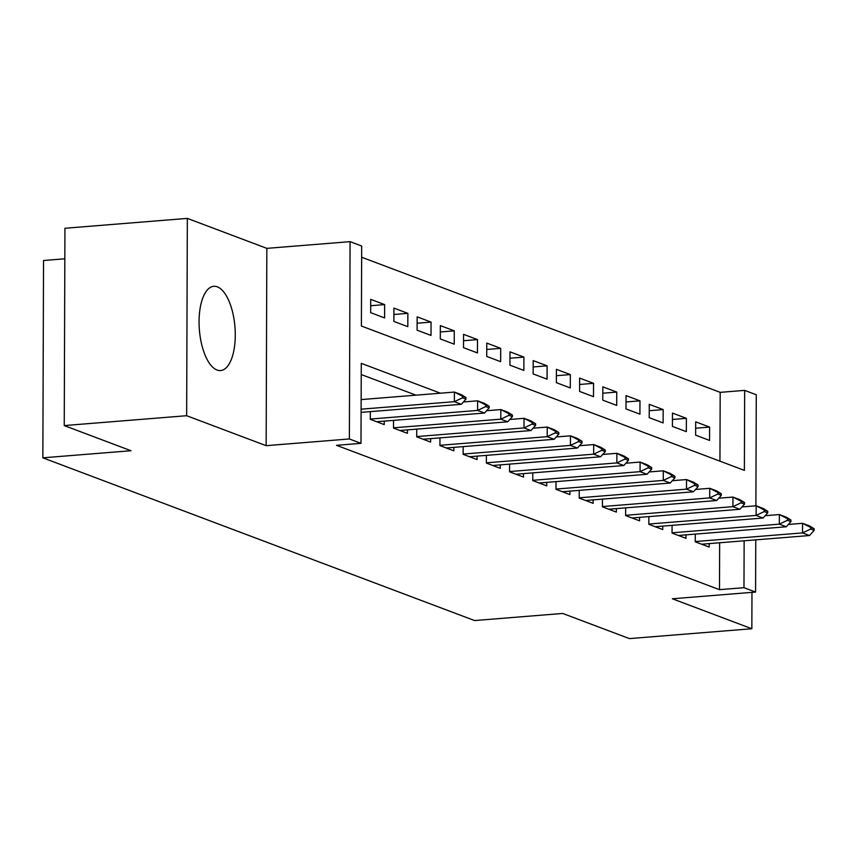 <?xml version="1.0" encoding="UTF-8"?>
<svg xmlns="http://www.w3.org/2000/svg" width="857" height="857" viewBox="0 0 857 857"><rect width="100%" height="100%" fill="white"/><g stroke="black" fill="none" stroke-linecap="round" stroke-linejoin="round"><path stroke-width="1.29" d="M217.314 286.827A42.261 17.847 85.4 0 0 213.779 286.302A42.261 17.847 85.4 0 0 199.135 325.714A42.261 17.847 85.4 0 0 217.025 370.02A42.261 17.847 85.4 0 0 220.56 370.556A42.261 17.847 85.4 0 0 235.204 331.134A42.261 17.847 85.4 0 0 217.314 286.827M719.944 461.162L720.18 392.356L744.669 390.385L756.27 394.756L755.885 505.834M64.832 258.793L43.536 260.507L42.85 457.82L474.585 620.554L562.706 613.451L629.445 638.604L751.846 628.738L751.975 592.358M42.85 457.82L130.982 450.728L64.243 425.575L64.939 228.262L187.34 218.396L186.655 415.709L266.152 445.672L349.377 438.966L350.074 241.653L361.675 246.023L361.397 326.024L744.379 470.375L744.669 390.385M266.152 445.672L266.838 248.359L187.34 218.396M266.838 248.359L350.074 241.653M720.18 392.356L361.633 257.218M64.243 425.575L186.655 415.709M695.284 534.115L695.263 541.817L709.189 547.066L709.2 543.606M672.07 525.362L672.049 533.075L685.975 538.325L685.986 534.864M648.867 516.61L648.835 524.323L662.761 529.572L662.772 526.112M625.653 507.869L625.621 515.571L639.547 520.82L639.558 517.36M602.439 499.117L602.417 506.83L616.344 512.079L616.354 508.619M579.225 490.365L579.203 498.078L593.13 503.327L593.14 499.867M556.022 481.623L555.989 489.326L569.916 494.575L569.926 491.115M532.808 472.871L532.775 480.584L546.702 485.833L546.712 482.373M509.594 464.119L509.561 471.832L523.498 477.081L523.509 473.621M486.38 455.378L486.358 463.08L500.284 468.329L500.295 464.869M463.176 446.626L463.144 454.328L477.07 459.577L477.081 456.117M439.962 437.873L439.93 445.586L453.856 450.836L453.867 447.375M416.748 429.121L416.716 436.834L430.653 442.083L430.664 438.623M393.534 420.38L393.513 428.082L407.439 433.331L407.45 429.871M370.331 411.628L370.299 419.341L384.225 424.59L384.236 421.13M370.695 305.724L384.643 304.599L370.717 299.35L370.674 312.676L384.6 317.926L384.643 304.599M393.909 314.476L407.857 313.351L393.931 308.102L393.877 321.429L407.814 326.678L407.857 313.351M417.123 323.218L431.071 322.093L417.145 316.844L417.091 330.181L431.017 335.43L431.071 322.093M440.327 331.97L454.274 330.845L440.348 325.596L440.305 338.933L454.231 344.182L454.274 330.845M463.541 340.722L477.488 339.597L463.562 334.348L463.519 347.674L477.445 352.923L477.488 339.597M486.755 349.463L500.702 348.338L486.776 343.089L486.722 356.426L500.659 361.675L500.702 348.338M509.969 358.215L523.916 357.09L509.99 351.841L509.936 365.178L523.863 370.428L523.916 357.09M533.172 366.967L547.12 365.843L533.193 360.593L533.15 373.92L547.077 379.169L547.12 365.843M556.386 375.709L570.333 374.584L556.407 369.335L556.364 382.672L570.291 387.921L570.333 374.584M579.6 384.461L593.547 383.336L579.621 378.087L579.578 391.424L593.505 396.673L593.547 383.336M602.814 393.213L616.761 392.088L602.835 386.839L602.782 400.165L616.708 405.415L616.761 392.088M626.017 401.954L639.965 400.84L626.038 395.591L625.996 408.918L639.922 414.167L639.965 400.84M649.231 410.707L663.179 409.582L649.252 404.333L649.21 417.67L663.136 422.919L663.179 409.582M672.445 419.459L686.393 418.334L672.466 413.085L672.424 426.411L686.35 431.66L686.393 418.334M695.627 435.163L709.553 440.412L709.607 427.086L695.68 421.837L695.627 435.163M440.455 393.192L361.268 363.347L360.99 443.337L336.512 445.319L719.494 589.67L719.655 542.77M415.977 395.173L361.226 374.53M755.767 539.856L755.585 592.069L672.349 598.775L751.846 628.738M755.585 592.069L743.972 587.698L744.144 540.799M719.494 589.67L743.972 587.698M360.99 443.337L349.377 438.966M695.659 428.211L709.607 427.086M465.972 399.126L465.983 397.53L462.501 396.213L462.491 397.819L465.972 399.126L461.334 404.3L361.097 412.367M361.108 409.185L454.371 401.676L454.403 392.067L461.366 394.691L465.983 397.53M361.14 399.587L454.403 392.067L462.501 396.213M461.334 404.3L454.371 401.676L462.491 397.819M489.186 407.878L489.186 406.272L485.705 404.965L485.705 406.561L489.186 407.878L484.548 413.042L376.834 421.719A5.421 0.964 -179.8 0 0 376.662 421.74M370.299 419.062L477.585 410.417L477.617 400.819L484.58 403.443L489.186 406.272M463.433 401.965L477.617 400.819L485.705 404.965M484.548 413.042L477.585 410.417L485.705 406.561M512.4 416.62L512.4 415.024L508.919 413.717L508.919 415.313L512.4 416.62L507.762 421.794L400.048 430.471A5.421 0.964 -179.8 0 0 399.876 430.482M393.513 427.814L500.799 419.169L500.831 409.571L507.794 412.196L512.4 415.024M486.637 410.717L500.831 409.571L508.919 413.717M507.762 421.794L500.799 419.169L508.919 415.313M535.604 425.372L535.614 423.776L532.133 422.458L532.122 424.065L535.604 425.372L530.976 430.546L423.262 439.223A5.421 0.964 -179.8 0 0 423.09 439.234M416.727 436.567L524.002 427.922L524.045 418.323L531.008 420.948L535.614 423.776M509.851 419.459L524.045 418.323L532.133 422.458M530.976 430.546L524.002 427.922L532.122 424.065M558.818 434.124L558.828 432.517L555.347 431.21L555.336 432.806L558.818 434.124L554.179 439.287L446.465 447.965A5.421 0.964 -179.8 0 0 446.304 447.986M439.93 445.308L547.216 436.663L547.248 427.065L554.211 429.689L558.828 432.517M533.065 428.211L547.248 427.065L555.347 431.21M554.179 439.287L547.216 436.663L555.336 432.806M582.032 442.876L582.032 441.269L578.55 439.962L578.55 441.559L582.032 442.876L577.393 448.04L469.679 456.717A5.421 0.964 -179.8 0 0 469.507 456.727M463.144 454.06L570.43 445.415L570.462 435.817L577.425 438.441L582.032 441.269M556.279 436.963L570.462 435.817L578.55 439.962M577.393 448.04L570.43 445.415L578.55 441.559M605.246 451.618L605.246 450.021L601.764 448.704L601.764 450.311L605.246 451.618L600.607 456.792L492.893 465.469A5.421 0.964 -179.8 0 0 492.721 465.48M486.358 462.812L593.644 454.167L593.676 444.569L600.639 447.193L605.246 450.021M579.482 445.704L593.676 444.569L601.764 448.704M600.607 456.792L593.644 454.167L601.764 450.311M628.449 460.37L628.46 458.774L624.978 457.456L624.967 459.052L628.449 460.37L623.821 465.533L516.107 474.221A5.421 0.964 -179.8 0 0 515.935 474.232M509.572 471.554L616.847 462.909L616.89 453.31L623.853 455.935L628.46 458.774M602.696 454.456L616.89 453.31L624.978 457.456M623.821 465.533L616.847 462.909L624.967 459.052M651.663 469.122L651.674 467.515L648.192 466.208L648.181 467.804L651.663 469.122L647.024 474.285L539.31 482.962A5.421 0.964 -179.8 0 0 539.149 482.984M532.775 480.306L640.061 471.661L640.093 462.062L647.056 464.687L651.674 467.515M625.91 463.209L640.093 462.062L648.192 466.208M647.024 474.285L640.061 471.661L648.181 467.804M674.877 477.863L674.877 476.267L671.395 474.949L671.395 476.556L674.877 477.863L670.238 483.037L562.524 491.714A5.421 0.964 -179.8 0 0 562.353 491.725M555.989 489.058L663.275 480.413L663.307 470.814L670.27 473.439L674.877 476.267M649.124 471.95L663.307 470.814L671.395 474.949M670.238 483.037L663.275 480.413L671.395 476.556M698.091 486.615L698.091 485.019L694.609 483.702L694.609 485.298L698.091 486.615L693.452 491.779L585.738 500.467A5.421 0.964 -179.8 0 0 585.567 500.477M579.203 497.799L686.489 489.154L686.521 479.556L693.484 482.18L698.091 485.019M672.327 480.702L686.521 479.556L694.609 483.702M693.452 491.779L686.489 489.154L694.609 485.298M721.294 495.367L721.305 493.761L717.823 492.454L717.812 494.05L721.294 495.367L716.666 500.531L608.952 509.208A5.421 0.964 -179.8 0 0 608.781 509.229M602.417 506.551L709.692 497.906L709.735 488.308L716.698 490.932L721.305 493.761M695.541 489.454L709.735 488.308L717.823 492.454M716.666 500.531L709.692 497.906L717.812 494.05M744.508 504.109L744.519 502.513L741.037 501.206L741.026 502.802L744.508 504.109L739.87 509.283L632.155 517.96A5.421 0.964 -179.8 0 0 631.995 517.971M625.621 515.303L732.906 506.658L732.939 497.06L739.902 499.685L744.519 502.513M718.755 498.206L732.939 497.06L741.037 501.206M739.87 509.283L732.906 506.658L741.026 502.802M767.722 512.861L767.722 511.265L764.24 509.947L764.24 511.554L767.722 512.861L763.084 518.035L655.369 526.712A5.421 0.964 -179.8 0 0 655.198 526.723M648.835 524.045L756.12 515.411L756.153 505.801L763.116 508.437L767.722 511.265M741.969 506.948L756.153 505.801L764.24 509.947M763.084 518.035L756.12 515.411L764.24 511.554M790.936 521.613L790.936 520.006L787.454 518.699L787.454 520.295L790.936 521.613L786.298 526.776L678.583 535.454A5.421 0.964 -179.8 0 0 678.412 535.475M672.049 532.797L779.334 524.152L779.367 514.554L786.33 517.178L790.936 520.006M765.172 515.7L779.367 514.554L787.454 518.699M786.298 526.776L779.334 524.152L787.454 520.295M814.139 530.354L814.15 528.758L810.668 527.451L810.658 529.048L814.139 530.354L809.511 535.529L701.797 544.206A5.421 0.964 -179.8 0 0 701.626 544.216M695.263 541.549L802.538 532.904L802.581 523.306L809.544 525.93L814.15 528.758M788.386 524.452L802.581 523.306L810.668 527.451M809.511 535.529L802.538 532.904L810.658 529.048"/></g></svg>
